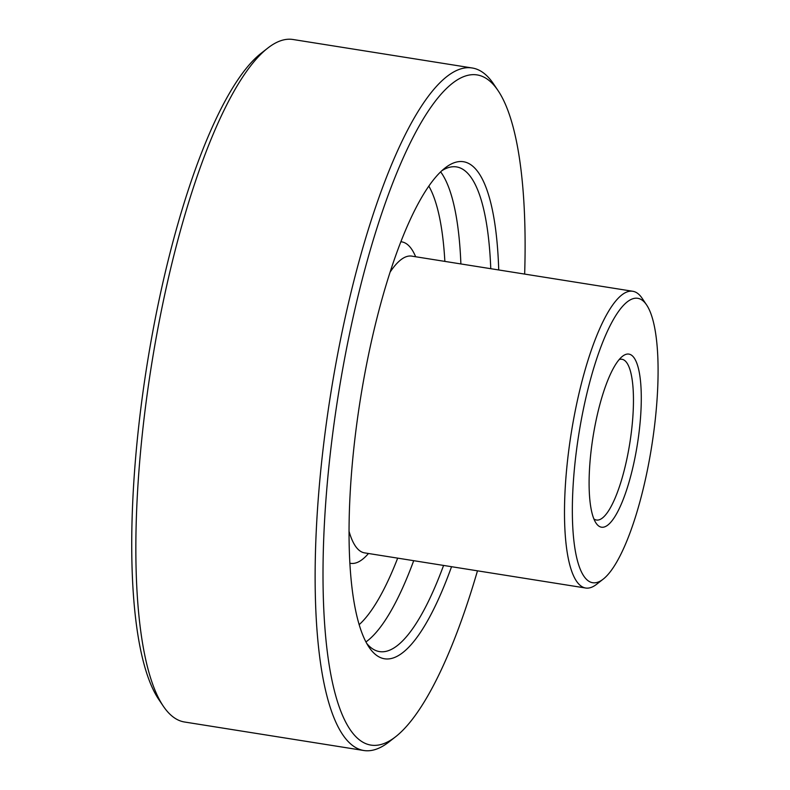 <?xml version="1.0" encoding="UTF-8"?>
<svg xmlns="http://www.w3.org/2000/svg" width="790" height="790" viewBox="0 0 790 790"><rect width="100%" height="100%" fill="white"/><g stroke="black" fill="none" stroke-linecap="round" stroke-linejoin="round"><path stroke-width="1.19" d="M163.224 706.062L158.612 699.219A339.275 87.038 -81 0 1 147.809 360.072A339.275 87.038 -81 0 1 261.342 53.118L267.84 48.042A345.536 88.638 99 0 0 152.223 360.655A345.536 88.638 99 0 0 163.224 706.062A345.536 88.638 99 0 0 184.514 722.001L363.765 750.5A345.536 88.638 -81 0 1 331.474 389.154A345.536 88.638 -81 0 1 472.282 67.999A345.536 88.638 -81 0 1 493.562 83.938L498.174 90.781A339.275 87.038 99 0 0 339.019 390.477A339.275 87.038 99 0 0 395.444 736.882A339.275 87.038 99 0 0 477.476 570.824M395.444 736.882L388.947 741.958A345.536 88.638 -81 0 1 363.765 750.5M451.554 566.697A251.645 64.553 -81 0 1 368.979 647.119A251.645 64.553 -81 0 1 360.971 395.573A251.645 64.553 -81 0 1 445.175 167.905A251.645 64.553 -81 0 1 498.727 269.963M490.768 268.699A245.384 62.953 99 0 0 456.551 166.917A245.384 62.953 99 0 0 441.877 170.709M579.139 432.229A143.978 36.932 99 0 0 603.086 579.228A143.978 36.932 99 0 0 651.266 448.967A143.978 36.932 99 0 0 646.684 305.049A143.978 36.932 99 0 0 579.139 432.229M603.086 579.228L596.588 584.304A150.228 38.542 -81 0 1 585.637 588.017A150.228 38.542 -81 0 1 571.595 430.915A150.228 38.542 -81 0 1 632.82 291.283A150.228 38.542 -81 0 1 642.073 298.205L646.684 305.049M593.25 435.507A87.641 22.485 -81 0 1 622.579 356.221A87.641 22.485 -81 0 1 637.155 445.698A87.641 22.485 -81 0 1 596.045 523.108A87.641 22.485 -81 0 1 593.25 435.507M593.863 518.902A81.38 20.876 99 0 0 596.45 520.018A81.38 20.876 99 0 0 629.61 444.385A81.38 20.876 99 0 0 622.007 359.282A81.38 20.876 99 0 0 619.202 359.549M472.282 67.999L293.021 39.5A345.536 88.638 99 0 0 267.84 48.042M524.659 274.081A339.275 87.038 99 0 0 498.174 90.781M366.718 643.425A245.384 62.953 99 0 0 379.486 651.582A245.384 62.953 99 0 0 443.585 565.433M444.859 261.401A232.862 59.734 99 0 0 428.851 186.164M440.652 171.864A245.384 62.953 -81 0 1 460.886 263.949M411.343 256.019L411.738 256.128A150.228 38.542 99 0 0 390.181 272.007M400.915 241.77A162.75 41.752 -81 0 1 415.649 256.75M348.992 531.087A150.228 38.542 99 0 0 364.555 552.872L585.637 588.017M413.713 560.683A245.384 62.953 -81 0 1 365.918 641.944M368.466 553.494A162.75 41.752 -81 0 1 349.812 563.171M359.124 624.692A232.862 59.734 99 0 0 397.686 558.135M411.738 256.128L632.82 291.283"/></g></svg>
